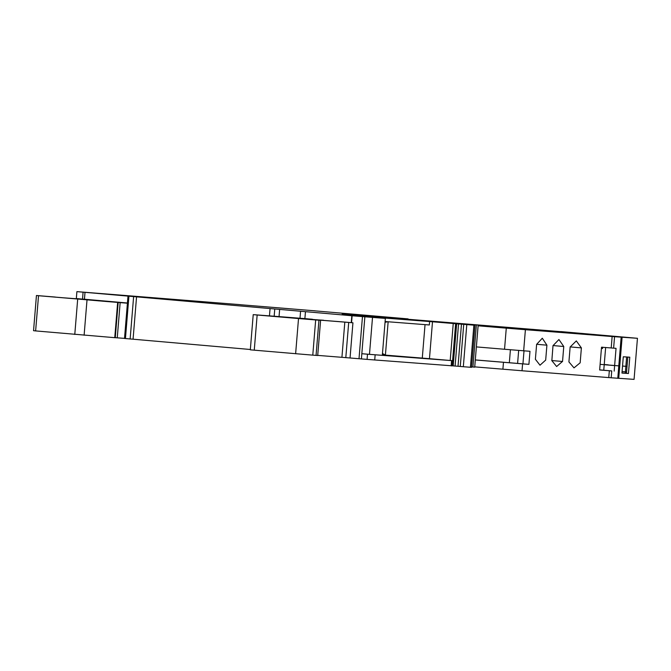 <?xml version="1.0" encoding="UTF-8"?>
<svg xmlns="http://www.w3.org/2000/svg" width="671" height="671" viewBox="0 0 671 671"><rect width="100%" height="100%" fill="white"/><g stroke="black" fill="none" stroke-linecap="round" stroke-linejoin="round"><path stroke-width="1.01" d="M560.839 331.667L342.193 313.927L408.102 318.893L313.214 310.715M372.514 317.417L369.478 354.338L361.828 353.718L364.865 316.796L385.364 318.406L355.504 315.773L432.501 321.761L429.465 358.683L452.59 360.688L367.498 354.213L367.079 359.388L359.01 358.708M455.995 323.741L458.545 323.942L455.089 366.039L452.531 365.846L455.995 323.741L432.501 321.761M458.545 323.942L461.472 324.177L458.016 366.274L463.325 366.727L471.537 367.347L475.001 325.25L461.472 324.177M459.878 323.967L475.001 325.25L471.537 367.347M459.903 323.59L460.642 324.034M461.321 324.093L460.675 323.64M461.354 323.699L463.049 324.227M463.384 324.252L463.082 323.833M463.409 323.858L465.062 324.387M471.579 366.894L474.707 367.146L478.163 325.049L465.095 324.001M315.177 310.866L313.214 310.681M315.185 310.849L240.704 304.743M83.087 292.17L85.016 292.33L84.445 299.232L82.525 299.073L83.087 292.17L76.897 291.633L240.738 304.701M320.604 320.319L317.71 355.521L312.778 355.144L315.672 319.95L320.604 320.319L302.478 318.759A276.989 1.417 -175.3 0 1 344.819 322.122L352.938 322.81L351.252 322.642L351.822 315.739L85.016 292.33M351.822 315.739L364.865 316.796M361.552 316.326L347.167 315.177L361.552 316.326M145.137 297.345L130.753 296.188L145.137 297.345M429.616 321.51L429.331 324.965L385.104 321.535M385.364 318.406L382.327 355.328L369.478 354.338M367.498 354.213L361.828 353.718L361.409 358.893M317.719 355.387A276.989 1.417 -175.3 0 1 341.925 357.316L359.01 358.725L362.466 316.628M290.216 317.677L323.523 320.386M341.665 321.82L351.252 322.642M307.243 318.8L312.434 319.329M270.044 308.836L269.465 315.815M136.532 297.102L133.068 339.199L250.35 349.49M133.604 296.859L130.149 338.964L133.068 339.199M127.976 296.364L124.512 338.461L130.149 338.964M84.445 299.232L127.431 303.007M76.704 298.788L82.525 299.073M474.296 324.739L474.263 325.175M473.885 325.175L470.43 367.272M455.089 366.039L458.016 366.274M452.531 365.846L367.079 359.388M312.778 355.144L250.317 349.834L253.219 314.64L282.365 316.863A103.871 0.528 -175.3 0 0 307.318 318.809L307.243 318.775M315.672 319.95L298.52 318.549L295.626 353.743M254.259 350.195L257.152 315.001L298.52 318.549M257.152 315.001L253.219 314.64M115.118 337.706L35.63 330.912L38.524 295.718L120.151 302.629L117.257 337.832A103.871 0.528 -175.3 0 1 124.521 338.377M120.151 302.629A103.871 0.528 -175.3 0 1 127.415 303.183M115.269 337.672L117.257 337.832M35.63 330.912L33.55 330.702L36.444 295.508L55.316 297.052M38.524 295.718L36.444 295.508M80.822 299.09L88.178 299.627A276.989 1.417 -175.3 0 1 63.846 297.823L55.072 297.094M76.72 298.578L80.839 298.964M341.673 321.803L341.086 321.778A248.178 1.267 -175.3 0 1 298.025 318.356L280.327 316.762A162.927 0.83 -175.3 0 1 312.443 319.253M290.224 317.626L298.545 318.348A346.236 1.77 -175.3 0 0 317.953 319.882L317.945 319.95M102.613 301.195L127.423 303.066M102.621 301.145L98.218 300.818M127.415 303.141A162.927 0.83 -175.3 0 1 107.108 301.564L67.997 298.201A523.581 2.676 -175.3 0 1 91.541 299.937L102.931 300.927A138.494 0.705 -175.3 0 0 96.834 300.482A138.494 0.705 -175.3 0 0 87.867 299.878L98.218 300.784M103.267 301.136L97.488 300.625A103.871 0.528 -175.3 0 1 101.908 300.927A103.871 0.528 -175.3 0 1 108.71 301.422L124.512 302.78L103.267 301.136M382.361 354.875L429.465 358.683M317.953 319.882L323.531 320.235M387.695 321.736L385.037 322.323M388.148 321.77L385.406 355.11L382.478 353.5M53.361 296.951L52.799 296.901M600.109 364.345L614.628 365.594L616.045 348.341L601.526 347.201L599.648 369.973L611.742 370.929L611.18 377.781L634.07 379.367L637.45 338.301L560.847 331.583M611.18 377.781L608.765 377.588A400.402 2.047 -175.3 0 0 522.021 370.761L474.733 366.869M601.417 348.425L602.541 348.517L602.65 347.192M611.742 370.929L599.656 369.864M628.45 373.495L621.958 373.076L623.292 356.771L629.792 357.198L628.442 373.495L621.967 372.942M614.636 365.603L614.175 371.122M476.376 346.907L504.542 349.255L506.278 328.153L525.401 329.696A400.402 2.047 -175.3 0 1 612.145 336.532L637.45 338.301M475.303 359.966L522.592 363.858A400.402 2.047 -175.3 0 1 528.907 364.353L475.303 359.916M525.401 329.696L523.665 350.799A400.402 2.047 -175.3 0 1 529.981 351.294L528.907 364.353M568.991 361.988L574.007 367.884L580.08 362.86A400.402 2.047 -175.3 0 1 580.155 362.868L581.388 347.897L576.314 340.902L570.14 347.008L568.907 361.979A400.402 2.047 -175.3 0 1 568.991 361.988L568.907 361.979M551.772 360.637A400.402 2.047 -175.3 0 1 551.847 360.637L553.005 345.657L558.926 339.526L563.766 346.504L562.541 361.476L551.78 360.537L562.466 361.476A400.402 2.047 -175.3 0 1 562.541 361.476M551.847 360.637L556.628 366.517L562.466 361.476M545.674 360.159L546.907 345.179L542.302 338.226L536.615 344.374L535.383 359.354A400.402 2.047 -175.3 0 1 535.45 359.354L540.004 365.209L545.607 360.151A400.402 2.047 -175.3 0 1 545.674 360.159L545.607 360.151M608.203 364.839L604.428 364.538M607.901 364.974L618.796 365.863L607.901 364.974M506.278 328.153L478.104 325.812M523.665 350.799L504.542 349.255M622.537 366.039L625.858 366.332L626.639 356.989M627.804 357.064L627.033 366.433L625.858 366.332L625.297 373.235M350.044 358.012L352.938 322.81M305.456 311.671L304.886 318.624M300.574 311.269L300.004 318.247M279.622 309.65L279.052 316.611M274.171 316.209L274.749 309.247M128.899 296.448L125.443 338.545M472.921 367.003L476.376 324.907M474.137 324.747L474.103 325.167M473.6 325.125L473.634 324.705M466.79 324.63L463.325 366.727M460.272 366.475L463.728 324.378M456.649 323.791L453.185 365.888M451.684 365.896L452.111 360.721M455.626 323.766L452.59 360.688M450.199 360.495L453.235 323.573M451.583 360.688L451.155 365.863M374.72 360.017L375.148 354.842M345.808 357.643L348.702 322.441M344.819 322.122L341.925 357.316M318.951 320.201L316.058 355.404M117.651 302.487L114.758 337.689M87.004 300.046L84.11 335.24M77.677 299.258L74.783 334.452M422.285 358.079L425.037 324.63M603.766 370.216L605.645 347.444M617.781 378.293L621.153 337.228M613.613 348.157L614.552 336.716M609.327 370.744L608.765 377.588M522.592 363.858L522.021 370.761M612.145 336.532L611.206 347.964M618.729 378.36L622.101 337.295M627.024 366.433L626.462 373.336M546.907 345.179L536.624 344.282M563.766 346.504L553.013 345.557M581.388 347.897L570.149 346.907M503.468 362.315L502.898 369.218M522.935 363.858L524.009 350.824M622.076 371.558L626.571 371.952M509.339 362.751L510.405 349.742M518.675 350.363L517.601 363.422M478.171 325.049L474.707 367.146M351.554 322.684L352.116 315.781M76.309 298.754L76.897 291.633M118.155 302.529L115.261 337.723"/></g></svg>
